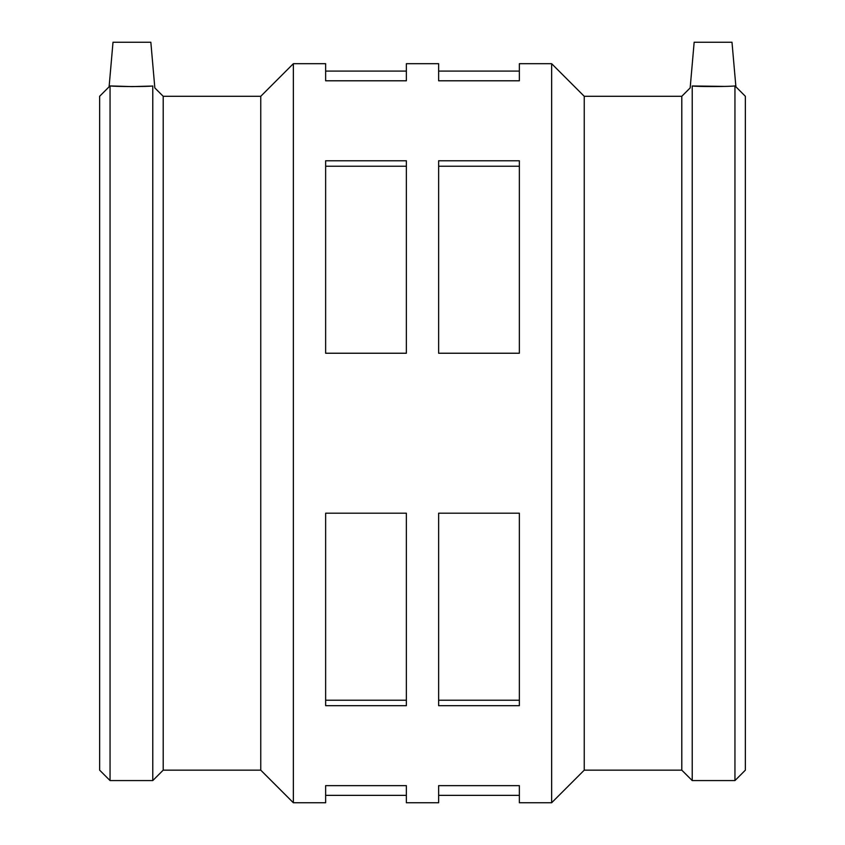 <?xml version="1.0" encoding="UTF-8"?>
<svg xmlns="http://www.w3.org/2000/svg" width="845" height="845" viewBox="0 0 845 845"><rect width="100%" height="100%" fill="white"/><g stroke="black" fill="none" stroke-linecap="round" stroke-linejoin="round"><path stroke-width="1.27" d="M519.358 785.649L519.358 802.75L551.648 802.75L551.648 63.692L519.358 63.692L519.358 80.793L438.639 80.793L438.639 63.692L406.361 63.692L406.361 80.793L325.642 80.793L325.642 63.692L293.352 63.692L293.352 802.75L325.642 802.75L325.642 785.649L406.361 785.649L406.361 802.75L438.639 802.75L438.639 785.649L519.358 785.649M519.358 513.2L519.358 705.67L438.639 705.67L438.639 513.2L519.358 513.2M438.639 700.22L519.358 700.22M406.361 513.2L406.361 705.67L325.642 705.67L325.642 513.2L406.361 513.2M325.642 700.22L406.361 700.22M519.358 160.772L519.358 353.242L438.639 353.242L438.639 160.772L519.358 160.772M438.639 166.222L519.358 166.222M406.361 160.772L406.361 353.242L325.642 353.242L325.642 160.772L406.361 160.772M325.642 166.222L406.361 166.222M109.1 86.813L99.636 96.288L99.636 770.154L110.051 780.579L110.051 85.915C114.614 86.634 145.689 86.855 152.776 85.979C155.501 88.545 155.501 88.545 152.776 85.979L152.776 780.579L163.201 770.154L163.201 96.288L154.836 87.922L150.843 42.25L113.008 42.25L109.1 86.813L110.051 85.915L131.926 86.612L150.811 86.095M551.648 63.692L584.244 96.288L681.799 96.288L690.164 87.922L694.157 42.25L731.992 42.25L735.9 86.813L734.949 85.915C730.386 86.634 699.311 86.855 692.224 85.979L724.82 86.412M692.224 85.979C689.499 88.545 689.499 88.545 692.224 85.979L692.224 780.579L734.949 780.579L734.949 85.915M735.9 86.813L745.364 96.288L745.364 770.154L734.949 780.579M163.201 96.288L260.756 96.288L260.756 770.154L293.352 802.75M260.756 96.288L293.352 63.692M584.244 96.288L584.244 770.154L551.648 802.75M681.799 96.288L681.799 770.154L692.224 780.579M438.639 795.356L519.358 795.356M325.642 795.356L406.361 795.356M438.639 71.086L519.358 71.086M325.642 71.086L406.361 71.086M110.051 780.579L152.776 780.579M163.201 770.154L260.756 770.154M584.244 770.154L681.799 770.154"/></g></svg>
